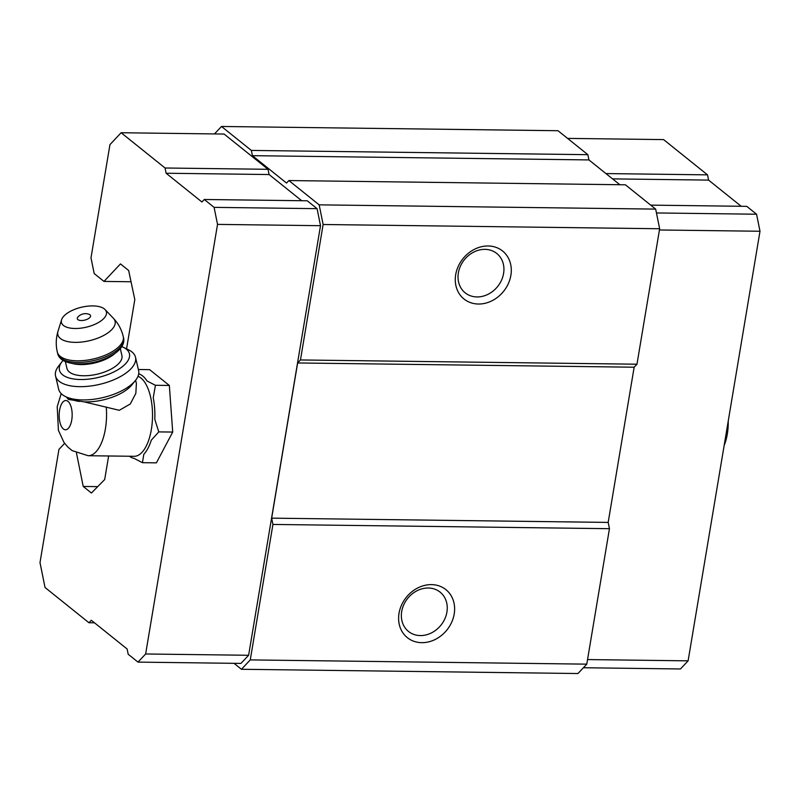 <?xml version="1.0" encoding="UTF-8"?>
<svg xmlns="http://www.w3.org/2000/svg" width="800" height="800" viewBox="0 0 800 800"><rect width="100%" height="100%" fill="white"/><g stroke="black" fill="none" stroke-linecap="round" stroke-linejoin="round"><path stroke-width="1.2" d="M728.23 421.12A32.33 14.36 90.7 0 1 724.17 445.35M135.62 380.25L136.39 383.53L135.83 393.37L130.27 404.01L119.29 410.31L84.14 401.86L68.37 399.43L66.37 396.99M137.99 376.29A40.29 17.9 90.7 0 1 140.98 378.04A40.29 17.9 90.7 0 1 152.19 422.95A40.29 17.9 90.7 0 1 134.12 456.3L88.14 455.72A40.29 17.9 90.7 0 0 106.24 406.98M214.49 133.92L221.5 126.47L558.01 130.72L587.87 154.68L588.92 159.92L619.84 184.73M221.5 126.47L251.35 150.43L252.41 155.67L286.53 183.05L288.88 180.55L625.39 184.8L655.67 209.11L659.64 228.75L636.97 364.21L634.15 367.21L608.18 522.41L609.45 528.69L586.78 664.15L577.96 673.53L241.44 669.28L234.02 663.32M586.78 664.15L250.27 659.9L241.44 669.28M126.56 348.86L134.81 299.57L128.65 270.48L120.46 263.91L103.99 281.42L94.18 273.54L91 257.83L109.95 144.62L121.13 132.74L165.05 168L166.11 173.24L201.93 201.99L204.28 199.49L214.09 207.36L217.53 224.39L145.64 653.98L137.99 662.11L128.19 654.24L127.13 649L91.3 620.25L88.95 622.75L45.03 587.49L40 562.6L58.94 449.4L64.64 443.35M76.48 453.08L83.22 486.45L91.41 493.02L104.69 479.54L108.64 455.98M97.7 486.63L83.22 486.45M131.04 281.76L103.99 281.42M587.87 154.68L251.35 150.43M588.92 159.92L252.41 155.67M288.88 180.55L319.16 204.85L323.13 224.5L300.46 359.96L297.63 362.96L271.66 518.15L272.93 524.44L250.27 659.9M655.67 209.11L319.16 204.85M659.64 228.75L323.13 224.5M488.15 245.98A30.79 26.06 -51.2 0 1 504.75 289.82A30.79 26.06 -51.2 0 1 456.97 289.22A30.79 26.06 -51.2 0 1 488.15 245.98M636.97 364.21L300.46 359.96M634.15 367.21L297.63 362.96M608.18 522.41L271.66 518.15M609.45 528.69L272.93 524.44M431.48 584.62A30.79 26.06 -51.2 0 1 448.08 628.46A30.79 26.06 -51.2 0 1 400.3 627.86A30.79 26.06 -51.2 0 1 431.48 584.62M121.13 132.74L224.1 134.05L268.03 169.3L269.09 174.54L301.7 200.72M204.28 199.49L307.26 200.79L317.07 208.66L320.51 225.69L248.62 655.28L240.97 663.41L137.99 662.11M428.29 588.01A25.23 21.35 -51.2 0 1 440.1 592.12A25.23 21.35 -51.2 0 1 440.96 625.16A25.23 21.35 -51.2 0 1 408.52 631.47A25.23 21.35 -51.2 0 1 403.81 604.67A25.23 21.35 -51.2 0 1 428.29 588.01M484.96 249.36A25.23 21.35 -51.2 0 1 496.77 253.47A25.23 21.35 -51.2 0 1 497.63 286.52A25.23 21.35 -51.2 0 1 465.18 292.83A25.23 21.35 -51.2 0 1 460.48 266.02A25.23 21.35 -51.2 0 1 484.96 249.36M650.72 205.13L746.75 206.35L756.56 214.22L760 231.25L688.11 660.84L680.46 668.97L583.4 667.74M688.11 660.84L587.55 659.57M605.93 173.57L707.52 174.86L663.59 139.6L567.56 138.39M707.52 174.86L708.58 180.1L612.55 178.88M708.58 180.1L741.2 206.28M756.56 214.22L656.45 212.95M760 231.25L659.44 229.98M145.64 653.98L248.62 655.28M88.95 622.75L94.51 622.82M165.05 168L268.03 169.3M166.11 173.24L269.09 174.54M214.09 207.36L317.07 208.66M217.53 224.39L320.51 225.69M138.37 369.5L149.64 369.65L169.34 385.46L172.71 432.06L156.39 462.86L142.46 462.68L134.07 458.38A42.48 18.88 90.7 0 1 129.5 456.24M138.69 373.86A42.48 18.88 90.7 0 1 142.71 375.99A42.48 18.88 90.7 0 1 147.02 380.98L155.42 385.28L153.24 397.8A42.48 18.88 90.7 0 1 154.79 419.29L158.79 431.89L151.3 440.15A42.48 18.88 90.7 0 1 143.78 454.34L142.46 462.68M158.79 431.89L172.71 432.06M155.42 385.28L169.34 385.46M79.38 401.44A35.92 15.96 166.8 0 1 71.13 399.18L65.99 396.82A41.06 18.24 166.8 0 1 58.67 389.25L55.55 375.98A41.06 18.24 166.8 0 1 58.43 366.33L61.98 361.73A35.92 15.96 166.8 0 1 63.08 360.42M121.81 346.63A35.92 15.96 166.8 0 1 123.38 347.31L128.61 349.85A41.06 18.24 166.8 0 1 131.9 351.9A41.06 18.24 166.8 0 1 135.49 357.21L138.6 370.48A41.06 18.24 166.8 0 1 135.41 380.52L131.86 384.91A35.92 15.96 166.8 0 1 84.14 401.86M89.94 314.77A6.79 3.02 166.8 0 1 83.74 320.32A6.79 3.02 166.8 0 1 78.07 316.83A10.26 10.26 0 0 1 89 314.27A6.79 3.02 166.8 0 1 89.94 314.77M104.39 308.94A23.09 10.26 166.8 0 1 105.08 309.57A23.09 10.26 166.8 0 1 86.26 327.19A23.09 10.26 166.8 0 1 61.57 319.79A23.09 10.26 166.8 0 1 80.69 307.43A23.09 10.26 166.8 0 1 104.39 308.94M120.3 348.66L121.91 355.51A28.23 12.54 166.8 0 1 97.3 374.17A28.23 12.54 166.8 0 1 66.95 368.41L65.34 361.57M123.38 347.31A35.92 15.96 166.8 0 1 126.27 349.1A35.92 15.96 166.8 0 1 95.19 378.12A35.92 15.96 166.8 0 1 61.98 361.73M135.49 357.21A41.06 18.24 166.8 0 1 99.69 384.35A41.06 18.24 166.8 0 1 55.55 375.98M135.41 380.52A41.06 18.24 166.8 0 1 75.43 399.4A41.06 18.24 166.8 0 1 65.99 396.82M67.98 401.36A14.63 6.5 90.7 0 1 69.78 426.27A14.63 6.5 90.7 0 1 59.25 417.82A14.63 6.5 90.7 0 1 67.98 401.36M105.08 309.57L113.39 318.28A29.4 13.06 166.8 0 1 89.44 340.7A29.4 13.06 166.8 0 1 58.01 331.28C55.93 338.11 55.69 345.01 57.3 351.99L57.67 353.59A33.87 15.05 166.8 0 0 94.09 360.5A33.87 15.05 166.8 0 0 123.62 338.1C124.65 343.69 121.5 348.98 114.16 353.99C101.62 361.62 88.05 364.83 73.43 363.63C64.28 362.28 59.02 358.94 57.67 353.59M113.39 318.28C118.29 323.46 121.57 329.54 123.24 336.5A33.87 15.05 166.8 0 1 93.71 358.9A33.87 15.05 166.8 0 1 57.3 351.99M114.96 353.44A28.23 12.54 166.8 0 1 72.25 363.47M61.21 393.62L57.21 406.66L58.42 430.36L63.94 442.38L67.93 447.15L72.14 450.62L88.14 455.72M61.57 319.79L58.01 331.28M123.24 336.5L123.62 338.1"/></g></svg>
